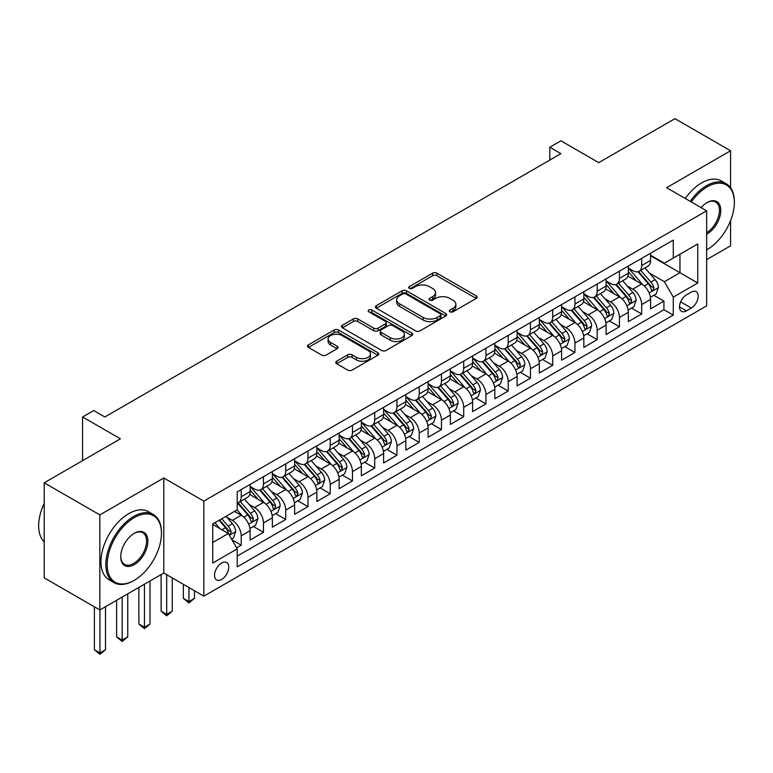 <?xml version="1.0" encoding="UTF-8"?>
<svg xmlns="http://www.w3.org/2000/svg" width="773" height="773" viewBox="0 0 773 773"><rect width="100%" height="100%" fill="white"/><g stroke="black" fill="none" stroke-linecap="round" stroke-linejoin="round"><path stroke-width="1.16" d="M449.973 311.809A2.164 1.246 0 0 0 453.026 311.809L476.226 298.417A3.092 1.788 0 0 0 477.134 297.151A3.092 1.788 0 0 0 476.226 295.895L436.919 273.198A3.092 1.788 0 0 0 432.551 273.198L409.352 286.59A2.164 1.246 0 0 0 408.714 287.479A2.164 1.246 0 0 0 409.352 288.358A2.164 1.246 0 0 0 412.405 288.358L415.41 286.628A9.885 5.711 0 0 1 429.392 286.628L432.667 288.513A9.885 5.711 0 0 1 435.557 292.552A9.885 5.711 0 0 1 432.667 296.59L429.662 298.32A2.164 1.246 0 0 0 429.025 299.199A2.164 1.246 0 0 0 429.662 300.088A2.164 1.246 0 0 0 432.716 300.088L435.721 298.349A9.885 5.711 0 0 1 449.693 298.349L452.968 300.243A9.885 5.711 0 0 1 455.867 304.282A9.885 5.711 0 0 1 452.968 308.311L449.973 310.041A2.164 1.246 0 0 0 449.335 310.93A2.164 1.246 0 0 0 449.973 311.809L449.973 310.041M221.638 579.46A10.068 5.817 120 0 0 228.219 570.59A10.068 5.817 120 0 0 226.673 562.522A10.068 5.817 120 0 0 221.638 563.024A10.068 5.817 120 0 0 215.068 571.894A10.068 5.817 120 0 0 216.604 579.963A10.068 5.817 120 0 0 221.638 579.46M336.68 361.204A3.092 1.788 0 0 0 335.782 362.46A3.092 1.788 0 0 0 336.68 363.725L347.715 370.093A3.092 1.788 0 0 0 352.082 370.093L377.852 355.213A3.092 1.788 0 0 0 378.751 353.957A3.092 1.788 0 0 0 377.852 352.691L338.545 329.994A3.092 1.788 0 0 0 334.178 329.994L308.408 344.874A3.092 1.788 0 0 0 307.499 346.14A3.092 1.788 0 0 0 308.408 347.396L321.723 355.087A3.092 1.788 0 0 0 326.09 355.087L337.125 348.72A3.092 1.788 0 0 0 338.023 347.464A3.092 1.788 0 0 0 337.125 346.198L330.515 342.381A8.261 4.773 0 0 1 328.1 339.009A8.261 4.773 0 0 1 333.192 334.603A8.261 4.773 0 0 1 342.197 335.637L368.074 350.584A8.261 4.773 0 0 1 370.499 353.957A8.261 4.773 0 0 1 365.397 358.363A8.261 4.773 0 0 1 356.392 357.329L352.082 354.836A3.092 1.788 0 0 0 347.715 354.836L336.68 361.204L336.68 363.725M730.572 187.771L730.572 150.764L674.945 118.656L598.746 162.649L560.927 140.812L549.806 147.228L560.927 153.653L104.838 416.976L93.717 410.55L82.585 416.976L82.585 460.64M99.833 514.915L99.833 609.965L163.799 573.035L163.799 477.985L99.833 514.915L44.216 482.806L120.414 438.813L82.585 416.976M163.799 477.985L203.84 501.107L706.648 210.816L706.648 305.866L203.84 596.157L203.84 501.107M730.572 150.764L666.606 187.694L706.648 210.816M415.632 330.883A3.092 1.788 0 0 0 420 330.883L445.77 316.002A3.092 1.788 0 0 0 446.668 314.746A3.092 1.788 0 0 0 445.77 313.48L406.453 290.783A3.092 1.788 0 0 0 402.086 290.783L376.325 305.664A3.092 1.788 0 0 0 375.417 306.929A3.092 1.788 0 0 0 376.325 308.185L415.632 330.883M369.649 312.282A2.164 1.246 0 0 1 371.842 312.582L371.842 310.012L411.806 333.086A3.092 1.788 0 0 1 412.714 334.351A3.092 1.788 0 0 1 411.806 335.608L386.036 350.488A3.092 1.788 0 0 1 381.669 350.488L342.362 327.791L342.362 325.269A3.092 1.788 0 0 0 341.453 326.535A3.092 1.788 0 0 0 342.362 327.791M342.362 325.269L353.387 318.901A3.092 1.788 0 0 1 357.754 318.901L373.697 328.11A3.092 1.788 0 0 0 378.065 328.11L385.379 323.887A3.092 1.788 0 0 0 386.287 322.621A3.092 1.788 0 0 0 385.379 321.365L368.789 311.78A2.164 1.246 0 0 1 368.151 310.901A2.164 1.246 0 0 1 369.484 309.741A2.164 1.246 0 0 1 371.842 310.012M99.833 609.965L44.216 577.856L44.216 482.806M706.648 259.622L730.572 245.814L730.572 220.672M236.606 547.835L241.224 545.168L231.987 539.834M226.731 517.147L232.315 520.374A12.59 7.266 60 0 1 241.224 535.786L250.123 530.655L250.123 540.027L263.467 532.317L253.341 526.481M248.983 504.305L254.568 507.532A12.59 7.266 60 0 1 263.467 522.944L272.367 517.804L272.367 527.186L285.72 519.475L275.594 513.63M271.226 491.464L276.821 494.681A12.59 7.266 60 0 1 285.72 510.103L294.619 504.962L294.619 514.335L307.963 506.634L297.837 500.788M293.479 478.613L299.064 481.84A12.59 7.266 60 0 1 307.963 497.252L316.862 492.111L316.862 501.493L330.216 493.783L320.09 487.937M315.722 465.771L321.317 468.998A12.59 7.266 60 0 1 330.216 484.41L339.115 479.27L339.115 488.652L352.459 480.941L342.333 475.095M337.975 452.93L343.56 456.147A12.59 7.266 60 0 1 352.459 471.569L361.358 466.428L361.358 475.801L374.712 468.1L364.585 462.254M360.228 440.079L365.813 443.306A12.59 7.266 60 0 1 374.712 458.718L383.611 453.577L383.611 462.959L396.955 455.249L386.838 449.403M382.471 427.237L388.056 430.464A12.59 7.266 60 0 1 396.955 445.876L405.854 440.736L405.854 450.118L419.208 442.407L409.081 436.561M404.723 414.386L410.308 417.613A12.59 7.266 60 0 1 419.208 433.025L428.107 427.894L428.107 437.267L441.451 429.566L431.334 423.72M426.967 401.545L432.551 404.772A12.59 7.266 60 0 1 441.451 420.183L450.35 415.043L450.35 424.425L463.703 416.715L453.577 410.869M449.219 388.703L454.804 391.93A12.59 7.266 60 0 1 463.703 407.342L472.603 402.202L472.603 411.574L485.946 403.873L475.83 398.027M471.462 375.852L477.047 379.079A12.59 7.266 60 0 1 485.946 394.491L494.846 389.36L494.846 398.733L508.199 391.032L498.073 385.186M493.715 363.01L499.3 366.238A12.59 7.266 60 0 1 508.199 381.649L517.098 376.509L517.098 385.891L530.442 378.181L520.326 372.335M515.958 350.169L521.543 353.387A12.59 7.266 60 0 1 530.442 368.808L539.341 363.668L539.341 373.04L552.695 365.339L542.569 359.493M538.211 337.318L543.796 340.545A12.59 7.266 60 0 1 552.695 355.957L561.594 350.826L561.594 360.199L574.938 352.488L564.821 346.652M560.454 324.476L566.039 327.704A12.59 7.266 60 0 1 574.938 343.115L583.837 337.975L583.837 347.357L597.191 339.647L587.065 333.801M582.707 311.635L588.292 314.853A12.59 7.266 60 0 1 597.191 330.274L606.09 325.133L606.09 334.506L619.434 326.805L609.317 320.959M604.95 298.784L610.535 302.011A12.59 7.266 60 0 1 619.434 317.423L628.333 312.292L628.333 321.665L641.687 313.954L641.687 304.581A12.59 7.266 -120 0 0 632.787 289.17L627.203 285.942M631.56 308.118L641.687 313.954M250.123 530.655A12.59 7.266 -120 0 0 241.224 515.233L234.548 511.378M272.367 517.804A12.59 7.266 -120 0 0 263.467 502.392L249.708 494.449M294.619 504.962A12.59 7.266 -120 0 0 285.72 489.551L271.961 481.608M316.862 492.111A12.59 7.266 -120 0 0 307.963 476.699L294.204 468.757M339.115 479.27A12.59 7.266 -120 0 0 330.216 463.858L316.457 455.915M361.358 466.428A12.59 7.266 -120 0 0 352.459 451.017L338.7 443.064M383.611 453.577A12.59 7.266 -120 0 0 374.712 438.165L360.952 430.223M405.854 440.736A12.59 7.266 -120 0 0 396.955 425.324L383.195 417.381M428.107 427.894A12.59 7.266 -120 0 0 419.208 412.482L405.448 404.53M450.35 415.043A12.59 7.266 -120 0 0 441.451 399.631L427.691 391.689M472.603 402.202A12.59 7.266 -120 0 0 463.703 386.79L449.944 378.847M494.846 389.36A12.59 7.266 -120 0 0 485.946 373.939L472.187 365.996M517.098 376.509A12.59 7.266 -120 0 0 508.199 361.097L494.44 353.155M539.341 363.668A12.59 7.266 -120 0 0 530.442 348.256L516.683 340.313M561.594 350.826A12.59 7.266 -120 0 0 552.695 335.405L538.936 327.462M583.837 337.975A12.59 7.266 -120 0 0 574.938 322.563L561.179 314.621M606.09 325.133A12.59 7.266 -120 0 0 597.191 309.722L583.431 301.779M628.333 312.292A12.59 7.266 -120 0 0 619.434 296.871L605.684 288.928M691.304 292.126L686.405 294.948A9.749 5.633 120 0 0 680.037 303.538A9.749 5.633 120 0 0 681.525 311.355A9.749 5.633 120 0 0 686.405 310.872L691.304 308.05A9.749 5.633 120 0 0 697.671 299.451A9.749 5.633 120 0 0 696.173 291.643A9.749 5.633 120 0 0 691.304 292.126M212.739 542.472L228.315 533.476L237.214 548.888L237.214 566.87L673.283 315.113L673.283 297.132L664.384 281.72L649.446 273.101M237.214 548.888L212.739 563.024L212.739 523.968L237.214 509.842L237.214 491.86L673.283 240.103L673.283 258.085L697.748 243.949L697.748 283.005L673.283 297.132M250.123 486.468L254.568 489.029A12.59 7.266 60 0 0 260.859 489.657L269.758 484.516A12.59 7.266 -120 0 0 272.367 478.758L272.367 471.559M272.367 473.617L276.821 476.187A12.59 7.266 60 0 0 283.111 476.815L292.01 471.675A12.59 7.266 -120 0 0 294.619 465.916L294.619 458.718M294.619 460.776L299.064 463.346A12.59 7.266 60 0 0 305.354 463.964L314.253 458.824A12.59 7.266 -120 0 0 316.862 453.065L316.862 445.876M316.862 447.925L321.317 450.495A12.59 7.266 60 0 0 327.607 451.123L336.506 445.982A12.59 7.266 -120 0 0 339.115 440.224L339.115 433.025M339.115 435.083L343.56 437.653A12.59 7.266 60 0 0 349.85 438.281L358.749 433.141A12.59 7.266 -120 0 0 361.358 427.382L361.358 420.183M361.358 422.242L365.813 424.812A12.59 7.266 60 0 0 372.103 425.43L381.002 420.29A12.59 7.266 -120 0 0 383.611 414.531L383.611 407.342M383.611 409.39L388.056 411.961A12.59 7.266 60 0 0 394.346 412.589L403.245 407.448A12.59 7.266 -120 0 0 405.854 401.689L405.854 394.491M405.854 396.549L410.308 399.119A12.59 7.266 60 0 0 416.599 399.738L425.498 394.607A12.59 7.266 -120 0 0 428.107 388.838L428.107 381.649M428.107 383.708L432.551 386.278A12.59 7.266 60 0 0 438.842 386.896L447.741 381.756A12.59 7.266 -120 0 0 450.35 375.997L450.35 368.808M450.35 370.856L454.804 373.427A12.59 7.266 60 0 0 461.095 374.055L469.994 368.914A12.59 7.266 -120 0 0 472.603 363.155L472.603 355.957M472.603 358.015L477.047 360.585A12.59 7.266 60 0 0 483.347 361.204L492.246 356.073A12.59 7.266 -120 0 0 494.846 350.304L494.846 343.115M494.846 345.173L499.3 347.744A12.59 7.266 60 0 0 505.59 348.362L514.489 343.222A12.59 7.266 -120 0 0 517.098 337.463L517.098 330.274M517.098 332.322L521.543 334.893A12.59 7.266 60 0 0 527.843 335.521L536.742 330.38A12.59 7.266 -120 0 0 539.341 324.621L539.341 317.423M539.341 319.481L543.796 322.051A12.59 7.266 60 0 0 550.086 322.67L558.985 317.539A12.59 7.266 -120 0 0 561.594 311.77L561.594 304.581M561.594 306.639L566.039 309.2A12.59 7.266 60 0 0 572.339 309.828L581.238 304.688A12.59 7.266 -120 0 0 583.837 298.929L583.837 291.74M583.837 293.788L588.292 296.359A12.59 7.266 60 0 0 594.582 296.987L603.481 291.846A12.59 7.266 -120 0 0 606.09 286.087L606.09 278.889M606.09 280.947L610.535 283.517A12.59 7.266 60 0 0 616.835 284.135L625.734 279.005A12.59 7.266 -120 0 0 628.333 273.236L628.333 266.047M237.214 556.087L663.939 309.722L663.939 301.112L650.586 308.823L650.586 299.441A12.59 7.266 -120 0 0 641.687 284.029L627.927 276.087M628.333 268.105L632.787 270.666A12.59 7.266 -120 0 0 639.078 271.294A12.59 7.266 -120 0 0 641.687 265.535L641.687 258.337M639.078 271.294L647.977 266.154A12.59 7.266 -120 0 0 650.586 260.395L650.586 253.196M241.224 489.551L241.224 496.739A12.59 7.266 60 0 1 238.615 502.498A12.59 7.266 60 0 1 237.214 503.01M238.615 502.498L247.515 497.368A12.59 7.266 -120 0 0 250.123 491.599L250.123 484.41M263.467 476.699L263.467 483.898A12.59 7.266 60 0 1 260.859 489.657M285.72 463.858L285.72 471.047A12.59 7.266 60 0 1 283.111 476.815M307.963 451.007L307.963 458.205A12.59 7.266 60 0 1 305.354 463.964M330.216 438.165L330.216 445.364A12.59 7.266 60 0 1 327.607 451.123M352.459 425.324L352.459 432.513A12.59 7.266 60 0 1 349.85 438.281M374.712 412.473L374.712 419.671A12.59 7.266 60 0 1 372.103 425.43M396.955 399.631L396.955 406.83A12.59 7.266 60 0 1 394.346 412.589M419.208 386.79L419.208 393.979A12.59 7.266 60 0 1 416.599 399.738M441.451 373.939L441.451 381.137A12.59 7.266 60 0 1 438.842 386.896M463.703 361.097L463.703 368.286A12.59 7.266 60 0 1 461.095 374.055M485.946 348.256L485.946 355.445A12.59 7.266 60 0 1 483.347 361.204M508.199 335.405L508.199 342.603A12.59 7.266 60 0 1 505.59 348.362M530.442 322.563L530.442 329.752A12.59 7.266 60 0 1 527.843 335.521M552.695 309.722L552.695 316.911A12.59 7.266 60 0 1 550.086 322.67M574.938 296.871L574.938 304.069A12.59 7.266 60 0 1 572.339 309.828M597.191 284.029L597.191 291.218A12.59 7.266 60 0 1 594.582 296.987M619.434 271.188L619.434 278.377A12.59 7.266 60 0 1 616.835 284.135M619.434 317.423L619.434 326.805M597.191 330.274L597.191 339.647M574.938 343.115L574.938 352.488M552.695 355.957L552.695 365.339M530.442 368.808L530.442 378.181M508.199 381.649L508.199 391.032M485.946 394.491L485.946 403.873M463.703 407.342L463.703 416.715M441.451 420.183L441.451 429.566M419.208 433.025L419.208 442.407M396.955 445.876L396.955 455.249M374.712 458.718L374.712 468.1M352.459 471.569L352.459 480.941M330.216 484.41L330.216 493.783M307.963 497.252L307.963 506.634M285.72 510.103L285.72 519.475M263.467 522.944L263.467 532.317M241.224 535.786L241.224 545.168M228.315 533.476L212.739 524.481M664.384 281.72L679.95 272.724L679.95 254.23L697.748 243.949M650.586 255.766L697.748 283.005M650.586 255.254L664.384 263.216L673.283 258.085M163.799 573.035L203.84 596.157M549.806 147.228L549.806 160.079M653.813 295.267L663.939 301.112M663.939 309.722L673.283 315.113M450.833 312.118L452.968 310.881A9.885 5.711 0 0 0 455.867 306.842L455.867 304.282M435.557 292.552L435.557 295.122A9.885 5.711 0 0 1 432.667 299.151L430.522 300.388M476.187 298.436L436.919 275.768A3.092 1.788 0 0 0 432.551 275.768L410.212 288.667M445.721 316.022L406.453 293.354A3.092 1.788 0 0 0 402.086 293.354L376.364 308.205M440.31 315.626A2.164 1.246 0 0 0 440.939 314.746A2.164 1.246 0 0 0 440.31 313.857L405.806 293.943A2.164 1.246 0 0 0 402.743 293.943L399.583 295.769A9.885 5.711 0 0 0 396.684 299.798A9.885 5.711 0 0 0 399.583 303.837L423.16 317.452A9.885 5.711 0 0 0 437.141 317.452L440.31 315.626L440.31 318.196A2.164 1.246 0 0 0 440.939 317.307L440.939 314.746M396.684 299.798L396.684 302.369A9.885 5.711 0 0 0 399.583 306.408L399.583 303.837M440.31 318.196L437.141 320.022A9.885 5.711 0 0 1 423.16 320.022L399.583 306.408M342.4 327.82L353.387 321.471L353.387 318.901M386.287 322.621L386.287 325.191A3.092 1.788 0 0 1 385.379 326.448L378.065 330.68A3.092 1.788 0 0 1 373.697 330.68L357.754 321.471A3.092 1.788 0 0 0 353.387 321.471M371.842 312.582L411.767 335.637M390.239 337.656A8.261 4.773 0 0 0 399.245 338.69A8.261 4.773 0 0 0 404.347 334.284A8.261 4.773 0 0 0 401.921 330.912L392.81 325.646A3.092 1.788 0 0 0 388.442 325.646L381.128 329.868A3.092 1.788 0 0 0 380.219 331.134A3.092 1.788 0 0 0 381.128 332.39L390.239 337.656L390.239 340.226A8.261 4.773 0 0 0 399.245 341.26A8.261 4.773 0 0 0 404.347 336.854L404.347 334.284M380.219 331.134L380.219 333.704A3.092 1.788 0 0 0 381.128 334.96L381.128 332.39M390.239 340.226L381.128 334.96M370.499 353.957L370.499 356.517A8.261 4.773 0 0 1 365.397 360.933A8.261 4.773 0 0 1 356.392 359.899L352.082 357.406A3.092 1.788 0 0 0 347.715 357.406L336.728 363.745M328.1 339.009L328.1 341.579A8.261 4.773 0 0 0 330.515 344.951L330.515 342.381M337.076 348.749L330.515 344.951M377.804 355.242L338.545 332.564A3.092 1.788 0 0 0 334.178 332.564L308.446 347.425L308.408 344.874M650.402 297.238L656.151 293.924L658.374 287.498A8.339 4.812 -120 0 0 655.127 279.671L644.962 267.902M642.923 284.841L630.865 270.888A24.069 13.895 -120 0 0 628.333 268.241M636.314 280.928L629.57 273.12A19.982 11.537 -120 0 0 628.333 271.777M637.947 271.748L648.228 283.652A8.339 4.812 60 0 1 651.204 289.392L651.803 290.377L652.934 290.223L653.871 287.856A8.339 4.812 -120 0 0 650.895 282.106L640.73 270.337M638.546 271.555L649.6 284.338A4.252 2.454 60 0 1 650.673 286L653.871 287.856M706.648 249.863L707.208 249.544L706.648 249.863A38.389 22.166 120 0 0 707.208 249.544L707.208 249.544A38.389 22.166 120 0 0 734.35 202.526A38.389 22.166 120 0 0 707.208 186.853A38.389 22.166 120 0 0 691.323 201.966M690.173 201.299A39.326 22.707 -60 0 1 706.541 185.704A39.326 22.707 -60 0 1 726.205 183.752A39.326 22.707 -60 0 1 734.35 201.753L734.35 202.526M701.169 207.647A19.19 11.083 -60 0 1 707.208 202.526A19.19 11.083 -60 0 1 720.774 210.362A19.19 11.083 -60 0 1 707.208 233.871A19.19 11.083 -60 0 1 706.648 234.18M685.284 198.477A39.326 22.707 -60 0 1 701.642 182.872A39.326 22.707 -60 0 1 721.306 180.93L726.205 183.752M706.648 232.654A18.252 10.532 120 0 0 718.484 216.566A18.252 10.532 120 0 0 715.663 202.014A18.252 10.532 120 0 0 706.87 202.729M133.652 580.678L134.318 580.291A38.389 22.166 120 0 0 134.318 580.291A38.389 22.166 120 0 0 161.46 533.283A38.389 22.166 120 0 0 134.318 517.61A38.389 22.166 120 0 0 107.176 564.628A38.389 22.166 120 0 0 134.318 580.301L133.652 580.678A39.326 22.707 -60 0 1 113.989 582.629A39.326 22.707 -60 0 1 107.959 551.11A39.326 22.707 -60 0 1 133.652 516.461A39.326 22.707 -60 0 1 153.315 514.509A39.326 22.707 -60 0 1 161.46 532.51L161.46 533.283M134.318 564.628A19.19 11.083 -60 0 1 120.743 556.792A19.19 11.083 -60 0 1 134.318 533.283L134.318 533.283A19.19 11.083 -60 0 1 147.885 541.119A19.19 11.083 -60 0 1 134.318 564.628M120.752 556.396A18.252 10.532 120 0 0 124.521 564.377A18.252 10.532 120 0 0 133.652 563.469A18.252 10.532 120 0 0 145.575 547.39A18.252 10.532 120 0 0 142.773 532.761A18.252 10.532 120 0 0 133.98 533.486M113.989 582.629L109.09 579.808A39.326 22.707 -60 0 1 103.06 548.289A39.326 22.707 -60 0 1 128.753 513.63A39.326 22.707 -60 0 1 148.416 511.678L153.315 514.509M44.216 541.892A39.326 22.707 -60 0 1 44.216 503.358M628.149 310.079L633.899 306.765L636.121 300.339A8.339 4.812 -120 0 0 632.874 292.513L622.709 280.744M620.671 297.692L608.622 283.73A24.069 13.895 -120 0 0 606.09 281.082M614.062 293.769L607.317 285.962A19.982 11.537 -120 0 0 606.09 284.619M615.695 284.59L625.975 296.494A8.339 4.812 60 0 1 628.951 302.243L629.56 303.229L630.681 303.064L631.618 300.697A8.339 4.812 -120 0 0 628.652 294.957L618.487 283.189M616.303 284.396L627.347 297.19A4.252 2.454 60 0 1 628.42 298.851L631.618 300.697M605.906 322.93L611.656 319.607L613.878 313.191A8.339 4.812 -120 0 0 610.631 305.354L600.466 293.585M598.428 310.533L586.369 296.571A24.069 13.895 -120 0 0 583.837 293.933M591.818 306.62L585.074 298.813A19.982 11.537 -120 0 0 583.837 297.47M593.451 297.431L603.732 309.335A8.339 4.812 60 0 1 606.708 315.084L607.307 316.07L608.438 315.915L609.375 313.538A8.339 4.812 -120 0 0 606.399 307.799L596.234 296.03M594.05 297.238L605.104 310.031A4.252 2.454 60 0 1 606.177 311.693L609.375 313.538M583.654 335.772L589.403 332.458L591.625 326.032A8.339 4.812 -120 0 0 588.379 318.205L578.214 306.437M576.175 323.375L564.126 309.422A24.069 13.895 -120 0 0 561.594 306.775M569.566 319.462L562.821 311.654A19.982 11.537 -120 0 0 561.594 310.311M571.199 310.282L581.48 322.186A8.339 4.812 60 0 1 584.456 327.926L585.064 328.921L586.185 328.757L587.122 326.39A8.339 4.812 -120 0 0 584.156 320.64L573.991 308.871M571.807 310.089L582.852 322.872A4.252 2.454 60 0 1 583.924 324.534L587.122 326.39M561.411 348.623L567.16 345.299L569.382 338.874A8.339 4.812 -120 0 0 566.136 331.047L555.971 319.278M553.932 336.226L541.873 322.264A24.069 13.895 -120 0 0 539.341 319.616M547.323 332.303L540.578 324.496A19.982 11.537 -120 0 0 539.341 323.153M548.956 323.124L559.237 335.028A8.339 4.812 60 0 1 562.213 340.777L562.812 341.763L563.942 341.598L564.879 339.231A8.339 4.812 -120 0 0 561.903 333.492L551.738 321.723M549.555 322.93L560.609 335.724A4.252 2.454 60 0 1 561.681 337.386L564.879 339.231M539.158 361.464L544.907 358.141L547.129 351.725A8.339 4.812 -120 0 0 543.883 343.888L533.718 332.119M531.679 349.067L519.63 335.105A24.069 13.895 -120 0 0 517.098 332.467M525.07 345.154L518.325 337.347A19.982 11.537 -120 0 0 517.098 336.004M526.703 335.975L536.984 347.879A8.339 4.812 60 0 1 539.96 353.619L540.569 354.604L541.689 354.449L542.627 352.073A8.339 4.812 -120 0 0 539.66 346.333L529.495 334.564M527.312 335.772L538.356 348.565A4.252 2.454 60 0 1 539.428 350.227L542.627 352.073M516.905 374.306L522.654 370.992L524.886 364.566A8.339 4.812 -120 0 0 521.64 356.74L511.475 344.971M509.436 361.909L497.377 347.956A24.069 13.895 -120 0 0 494.846 345.309M502.827 357.996L496.082 350.188A19.982 11.537 -120 0 0 494.846 348.845M504.46 348.816L514.741 360.72A8.339 4.812 60 0 1 517.707 366.46L518.316 367.455L519.446 367.291L520.384 364.924A8.339 4.812 -120 0 0 517.408 359.174L507.243 347.406M505.059 348.623L516.113 361.416A4.252 2.454 60 0 1 517.176 363.068L520.384 364.924M494.662 387.157L500.411 383.833L502.634 377.408A8.339 4.812 -120 0 0 499.387 369.581L489.222 357.812M487.183 374.76L475.134 360.798A24.069 13.895 -120 0 0 472.603 358.15M480.574 370.837L473.83 363.03A19.982 11.537 -120 0 0 472.603 361.687M482.207 361.658L492.488 373.562A8.339 4.812 60 0 1 495.464 379.311L496.073 380.297L497.194 380.142L498.131 377.765A8.339 4.812 -120 0 0 495.164 372.026L485 360.257M482.816 361.464L493.86 374.258A4.252 2.454 60 0 1 494.933 375.92L498.131 377.765M472.409 399.999L478.158 396.675L480.391 390.259A8.339 4.812 -120 0 0 477.144 382.422L466.979 370.654M464.94 387.602L452.881 373.639A24.069 13.895 -120 0 0 450.35 371.001M458.321 383.688L451.587 375.881A19.982 11.537 -120 0 0 450.35 374.538M459.964 374.509L470.245 386.413A8.339 4.812 60 0 1 473.211 392.153L473.82 393.138L474.951 392.984L475.888 390.607A8.339 4.812 -120 0 0 472.912 384.867L462.747 373.098M460.563 374.306L471.617 387.099A4.252 2.454 60 0 1 472.68 388.761L475.888 390.607M450.166 412.84L455.915 409.526L458.138 403.1A8.339 4.812 -120 0 0 454.891 395.274L444.726 383.505M442.687 400.443L430.638 386.49A24.069 13.895 -120 0 0 428.107 383.843M436.078 396.53L429.334 388.722A19.982 11.537 -120 0 0 428.107 387.379M437.711 387.35L447.992 399.255A8.339 4.812 60 0 1 450.968 404.994L451.577 405.989L452.698 405.825L453.635 403.458A8.339 4.812 -120 0 0 450.669 397.709L440.504 385.94M438.32 387.157L449.364 399.95A4.252 2.454 60 0 1 450.437 401.612L453.635 403.458M427.913 425.691L433.663 422.367L435.885 415.942A8.339 4.812 -120 0 0 432.638 408.115L422.473 396.346M420.444 413.294L408.386 399.332A24.069 13.895 -120 0 0 405.854 396.684M413.826 409.371L407.091 401.564A19.982 11.537 -120 0 0 405.854 400.221M415.468 400.192L425.749 412.096A8.339 4.812 60 0 1 428.715 417.845L429.324 418.831L430.455 418.676L431.392 416.299A8.339 4.812 -120 0 0 428.416 410.56L418.251 398.791M416.067 399.999L427.121 412.792A4.252 2.454 60 0 1 428.184 414.454L431.392 416.299M405.67 438.533L411.42 435.209L413.642 428.793A8.339 4.812 -120 0 0 410.395 420.966L400.23 409.188M398.192 426.136L386.142 412.183A24.069 13.895 -120 0 0 383.611 409.535M391.582 422.222L384.838 414.415A19.982 11.537 -120 0 0 383.611 413.072M393.215 413.043L403.496 424.947A8.339 4.812 60 0 1 406.472 430.687L407.081 431.672L408.202 431.518L409.139 429.15A8.339 4.812 -120 0 0 406.163 423.401L395.998 411.632M393.824 412.85L404.868 425.633A4.252 2.454 60 0 1 405.941 427.295L409.139 429.15M383.418 451.374L389.167 448.06L391.389 441.634A8.339 4.812 -120 0 0 388.143 433.808L377.978 422.039M375.949 438.977L363.89 425.024A24.069 13.895 -120 0 0 361.358 422.377M369.33 435.064L362.595 427.256A19.982 11.537 -120 0 0 361.358 425.913M370.972 425.884L381.253 437.789A8.339 4.812 60 0 1 384.22 443.528L384.828 444.523L385.959 444.359L386.896 441.992A8.339 4.812 -120 0 0 383.92 436.243L373.755 424.474M371.571 425.691L382.625 438.484A4.252 2.454 60 0 1 383.688 440.146L386.896 441.992M361.175 464.225L366.924 460.901L369.146 454.476A8.339 4.812 -120 0 0 365.9 446.649L355.735 434.88M353.696 451.828L341.637 437.866A24.069 13.895 -120 0 0 339.115 435.218M347.087 447.905L340.342 440.098A19.982 11.537 -120 0 0 339.115 438.764M348.72 438.726L359.001 450.63A8.339 4.812 60 0 1 361.977 456.379L362.585 457.365L363.706 457.21L364.643 454.833A8.339 4.812 -120 0 0 361.667 449.094L351.502 437.325M349.328 438.533L360.373 451.326A4.252 2.454 60 0 1 361.445 452.988L364.643 454.833M338.922 477.067L344.671 473.752L346.893 467.327A8.339 4.812 -120 0 0 343.647 459.5L333.482 447.731M331.453 464.67L319.394 450.717A24.069 13.895 -120 0 0 316.862 448.069M324.834 460.756L318.089 452.949A19.982 11.537 -120 0 0 316.862 451.606M326.477 451.577L336.757 463.481A8.339 4.812 60 0 1 339.724 469.221L340.333 470.206L341.463 470.052L342.4 467.684A8.339 4.812 -120 0 0 339.424 461.935L329.259 450.166M327.076 451.384L338.12 464.167A4.252 2.454 60 0 1 339.192 465.829L342.4 467.684M316.679 489.908L322.428 486.594L324.65 480.168A8.339 4.812 -120 0 0 321.404 472.342L311.239 460.573M309.2 477.511L297.141 463.558A24.069 13.895 -120 0 0 294.619 460.911M302.591 473.598L295.846 465.79A19.982 11.537 -120 0 0 294.619 464.447M304.224 464.418L314.505 476.323A8.339 4.812 60 0 1 317.481 482.062L318.08 483.057L319.21 482.893L320.148 480.526A8.339 4.812 -120 0 0 317.172 474.786L307.007 463.008M304.833 464.225L315.877 477.018A4.252 2.454 60 0 1 316.949 478.68L320.148 480.526M188.941 587.557L188.941 601.558L194.496 598.35L194.496 590.765M194.496 598.35L188.941 602.969L183.375 598.35L183.375 584.34M183.375 598.35L188.941 601.558L188.941 602.969M294.426 502.759L300.175 499.435L302.398 493.01A8.339 4.812 -120 0 0 299.151 485.183L288.986 473.414M286.957 490.362L274.898 476.4A24.069 13.895 -120 0 0 272.367 473.752M280.338 486.439L273.594 478.632A19.982 11.537 -120 0 0 272.367 477.299M281.971 477.26L292.262 489.164A8.339 4.812 60 0 1 295.228 494.913L295.837 495.899L296.967 495.744L297.905 493.367A8.339 4.812 -120 0 0 294.928 487.628L284.764 475.859M282.58 477.067L293.624 489.86A4.252 2.454 60 0 1 294.697 491.522L297.905 493.367M166.688 574.706L166.688 614.4L172.253 611.192L172.253 577.924M172.253 611.192L166.688 615.81L161.122 611.192L161.122 574.581M161.122 611.192L166.688 614.4L166.688 615.81M272.183 515.601L277.932 512.286L280.155 505.861A8.339 4.812 -120 0 0 276.908 498.034L266.743 486.265M264.704 503.204L252.645 489.251A24.069 13.895 -120 0 0 250.123 486.604M258.095 499.29L251.351 491.483A19.982 11.537 -120 0 0 250.123 490.14M259.728 490.111L270.009 502.015A8.339 4.812 60 0 1 272.985 507.755L273.584 508.74L274.715 508.586L275.652 506.218A8.339 4.812 -120 0 0 272.676 500.469L262.511 488.7M260.337 489.918L271.381 502.701A4.252 2.454 60 0 1 272.454 504.363L275.652 506.218M144.445 584.214L144.445 627.251L150.001 624.033L150.001 581.006M150.001 624.033L144.445 628.662L138.879 624.033L138.879 587.422M138.879 624.033L144.445 627.251L144.445 628.662M249.93 528.442L255.679 525.128L257.902 518.702A8.339 4.812 -120 0 0 254.655 510.876L244.49 499.107M242.451 516.055L237.137 509.89M235.842 512.132L234.982 511.137M237.475 502.952L247.756 514.857A8.339 4.812 60 0 1 250.732 520.606L251.341 521.591L252.471 521.427L253.399 519.06A8.339 4.812 -120 0 0 250.433 513.32L240.268 501.551M238.084 502.759L249.128 515.552A4.252 2.454 60 0 1 250.201 517.214L253.399 519.06M122.192 597.056L122.192 640.092L127.758 636.884L127.758 593.848M127.758 636.884L122.192 641.503L116.626 636.884L116.626 600.273M116.626 636.884L122.192 640.092L122.192 641.503M231.542 539.061L233.436 537.969L235.659 531.553A8.339 4.812 -120 0 0 232.412 523.717L226.006 516.306M220.034 528.693L214.884 522.732M213.599 524.983L212.739 523.988M219.117 520.297L225.513 527.698A8.339 4.812 60 0 1 228.489 533.447L229.088 534.433L230.219 534.278L231.156 531.901A8.339 4.812 -120 0 0 228.18 526.162L221.783 518.751M219.629 519.997L226.885 528.394A4.252 2.454 60 0 1 227.958 530.056L231.156 531.901M99.939 609.907L99.939 652.934L105.505 649.726L105.505 606.689M105.505 649.726L99.939 654.345L94.383 649.726L94.383 606.824M94.383 649.726L99.939 652.934L99.939 654.345M232.315 520.374L241.224 515.233M254.568 507.532L263.467 502.392M276.821 494.681L285.72 489.551M299.064 481.84L307.963 476.699M321.317 468.998L330.216 463.858M343.56 456.147L352.459 451.017M365.813 443.306L374.712 438.165M388.056 430.464L396.955 425.324M410.308 417.613L419.208 412.482M432.551 404.772L441.451 399.631M454.804 391.93L463.703 386.79M477.047 379.079L485.946 373.939M499.3 366.238L508.199 361.097M521.543 353.387L530.442 348.256M543.796 340.545L552.695 335.405M566.039 327.704L574.938 322.563M588.292 314.853L597.191 309.722M610.535 302.011L619.434 296.871M632.787 289.17L641.687 284.029M641.687 265.535L650.586 260.395M241.224 496.739L250.123 491.599M263.467 483.898L272.367 478.758M285.72 471.047L294.619 465.916M307.963 458.205L316.862 453.065M330.216 445.364L339.115 440.224M352.459 432.513L361.358 427.382M374.712 419.671L383.611 414.531M396.955 406.83L405.854 401.689M419.208 393.979L428.107 388.838M441.451 381.137L450.35 375.997M463.703 368.286L472.603 363.155M485.946 355.445L494.846 350.304M508.199 342.603L517.098 337.463M530.442 329.752L539.341 324.621M552.695 316.911L561.594 311.77M574.938 304.069L583.837 298.929M597.191 291.218L606.09 286.087M619.434 278.377L628.333 273.236M641.687 304.581L650.586 299.441M680.626 301.885L691.304 308.05M679.506 306.891L686.405 310.872M452.968 310.881L452.968 308.311M429.662 300.088L429.662 298.32M432.667 299.151L432.667 296.59M409.352 288.358L409.352 286.59M432.551 275.768L432.551 273.198M436.919 275.768L436.919 273.198M476.226 298.417L476.226 295.895M376.325 308.185L376.325 305.664M402.086 293.354L402.086 290.783M406.453 293.354L406.453 290.783M445.77 316.002L445.77 313.48M423.16 320.022L423.16 317.452M437.141 320.022L437.141 317.452M357.754 321.471L357.754 318.901M373.697 330.68L373.697 328.11M378.065 330.68L378.065 328.11M385.379 326.448L385.379 323.887M411.806 335.608L411.806 333.086M347.715 357.406L347.715 354.836M352.082 357.406L352.082 354.836M356.392 359.899L356.392 357.329M337.125 348.72L337.125 346.198M334.178 332.564L334.178 329.994M338.545 332.564L338.545 329.994M377.852 355.213L377.852 352.691M649.127 292.967L658.316 287.662M630.865 270.888L632.014 270.221M650.895 282.106L655.127 279.671M644.247 285.942L648.228 283.652M626.884 305.808L636.073 300.504M608.622 283.73L609.762 283.073M628.652 294.957L632.874 292.513M622.004 298.793L625.975 296.494M604.631 318.65L613.82 313.345M586.369 296.571L587.519 295.914M606.399 307.799L610.631 305.354M599.751 311.635L603.732 309.335M582.378 331.501L591.577 326.196M564.126 309.422L565.266 308.756M584.156 320.64L588.379 318.205M577.508 324.476L581.48 322.186M560.135 344.343L569.324 339.038M541.873 322.264L543.023 321.607M561.903 333.492L566.136 331.047M555.256 337.328L559.237 335.028M537.882 357.184L547.071 351.879M519.63 335.105L520.77 334.448M539.66 346.333L543.883 343.888M533.012 350.169L536.984 347.879M515.639 370.035L524.828 364.73M497.377 347.956L498.527 347.29M517.408 359.174L521.64 356.74M510.76 363.01L514.741 360.72M493.387 382.877L502.576 377.572M475.134 360.798L476.274 360.141M495.164 372.026L499.387 369.581M488.517 375.862L492.488 373.562M471.144 395.718L480.333 390.413M452.881 373.639L454.031 372.982M472.912 384.867L477.144 382.422M466.264 388.703L470.245 386.413M448.891 408.569L458.08 403.264M430.638 386.49L431.778 385.824M450.669 397.709L454.891 395.274M444.021 401.554L447.992 399.255M426.648 421.411L435.837 416.106M408.386 399.332L409.535 398.675M428.416 410.56L432.638 408.115M421.768 414.396L425.749 412.096M404.395 434.262L413.584 428.947M386.142 412.183L387.283 411.516M406.163 423.401L410.395 420.966M399.525 427.237L403.496 424.947M382.152 447.103L391.341 441.798M363.89 425.024L365.04 424.358M383.92 436.243L388.143 433.808M377.272 440.088L381.253 437.789M359.899 459.945L369.088 454.64M341.637 437.866L342.787 437.209M361.667 449.094L365.9 446.649M355.029 452.93L359.001 450.63M337.656 472.796L346.845 467.481M319.394 450.717L320.544 450.05M339.424 461.935L343.647 459.5M332.776 465.771L336.757 463.481M315.403 485.637L324.592 480.333M297.141 463.558L298.291 462.892M317.172 474.786L321.404 472.342M310.533 478.622L314.505 476.323M293.16 498.479L302.349 493.174M274.898 476.4L276.038 475.743M294.928 487.628L299.151 485.183M288.281 491.464L292.262 489.164M270.908 511.33L280.097 506.025M252.645 489.251L253.795 488.584M272.676 500.469L276.908 498.034M266.028 504.305L270.009 502.015M248.664 524.171L257.853 518.867M250.433 513.32L254.655 510.876M243.785 517.156L247.756 514.857M229.368 535.303L235.601 531.708M228.18 526.162L232.412 523.717M221.909 529.776L225.513 527.698"/></g></svg>
